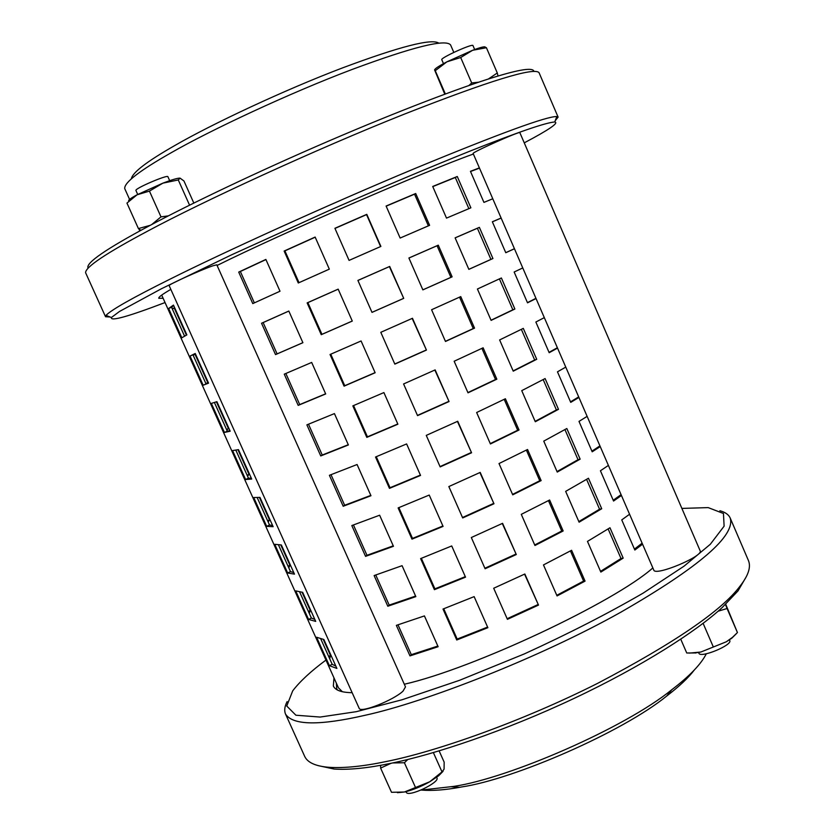 <?xml version="1.0" encoding="UTF-8"?>
<svg xmlns="http://www.w3.org/2000/svg" width="835" height="835" viewBox="0 0 835 835"><rect width="100%" height="100%" fill="white"/><g stroke="black" fill="none" stroke-linecap="round" stroke-linejoin="round"><path stroke-width="1.25" d="M342.371 691.724L338.457 687.831L161.698 295.099M186.863 334.887L181.821 337.789L168.639 308.501L173.461 305.088L186.863 334.887M223.342 279.422L237.317 310.704M280.007 291.227L252.775 303.596L238.716 272.095L265.864 259.424L280.007 291.227M329.324 269.141L298.293 282.992L284.13 251.053L315.139 237.067L329.324 269.141M380.885 246.429L349.072 260.395L334.908 228.289L366.795 214.345L380.885 246.429M429.608 225.325L400.142 238.048L386.104 206.036L415.705 193.511L429.608 225.325M470.877 207.821L446.506 218.112L432.707 186.455L457.267 176.498L470.877 207.821M492.775 198.772L483.935 202.394L470.439 171.321L479.384 167.898M208.573 383.15L203.166 385.227L190.046 356.065L195.223 353.476L208.573 383.15M230.178 431.204L224.427 432.457L211.359 403.42L216.891 401.656L230.178 431.204M251.7 479.05L245.594 479.499L232.579 450.576L238.466 449.627L251.7 479.05M273.128 526.697L266.678 526.342L253.715 497.535L259.956 497.399L273.128 526.697M294.473 574.136L287.668 572.987L274.757 544.305L281.343 544.963L294.473 574.136M315.714 621.386L308.574 619.434L295.715 590.877L302.656 592.328L315.714 621.386M336.881 668.428L329.397 665.693L316.59 637.251L323.865 639.495L336.881 668.428M246.043 330.211L259.967 361.346M268.64 380.76L282.501 411.759M291.144 431.09L304.942 461.953M313.542 481.2L327.278 511.928M335.847 531.081L349.521 561.673M358.048 580.742L371.658 611.199M380.155 630.195L393.702 660.506M302.896 342.705L275.529 354.604L261.543 323.249L288.816 311.048L302.896 342.705M325.692 393.943L298.189 405.382L284.265 374.163L311.674 362.442L325.692 393.943M348.383 444.961L320.744 455.931L306.883 424.858L334.428 413.596L348.383 444.961M370.97 495.739L343.206 506.26L329.397 475.313L357.077 464.521L370.97 495.739M393.452 546.299L365.563 556.36L351.817 525.559L379.633 515.216L393.452 546.299M415.84 596.618L387.816 606.231L374.132 575.566L402.073 565.681L415.84 596.618M438.124 646.718L409.975 655.892L396.354 625.363L424.42 615.917L438.124 646.718M352.286 321.068L321.245 334.689L307.134 302.896L338.165 289.14L352.286 321.068M375.145 372.754L344.083 386.146L330.044 354.51L361.085 340.972L375.145 372.754M397.888 424.201L366.815 437.373L352.84 405.883L383.902 392.575L397.888 424.201M420.537 475.428L389.454 488.371L375.531 457.016L406.614 443.928L420.537 475.428M443.082 526.405L411.979 539.139L398.128 507.93L429.221 495.061L443.082 526.405M465.523 577.162L434.409 589.677L420.621 558.605L451.725 545.954L465.523 577.162M487.87 627.69L456.745 639.986L443.009 609.049L474.134 596.628L487.87 627.69M403.712 298.366L372.003 312.384L357.902 280.424L389.684 266.438L403.712 298.366L389.392 266.595L357.923 280.456M426.434 350.074L394.83 364.123L380.802 332.309L412.469 318.281L426.434 350.074L412.166 318.417M449.053 401.541L417.552 415.632L403.587 383.964L435.15 369.895L449.053 401.541L434.847 370.03M471.566 452.768L440.17 466.911L426.267 435.39L457.726 421.268L471.566 452.768L457.423 421.404M493.976 503.766L462.694 517.951L448.844 486.565L480.198 472.412L493.976 503.766L479.906 472.547M516.291 554.534L485.104 568.76L471.326 537.521L502.576 523.326L516.291 554.534L502.284 523.462M538.502 605.083L507.419 619.34L493.694 588.247L524.85 574L538.502 605.083L524.557 574.146M452.121 276.844L422.865 289.87L408.899 258.005L438.281 245.166L452.121 276.844L450.89 277.356L437.07 245.74L408.91 258.036M474.53 328.134L445.483 341.463L431.58 309.743L460.753 296.602L474.53 328.134L473.257 328.552L459.532 297.145M496.835 379.184L468.007 392.826L454.156 361.242L483.121 347.798L496.835 379.184L495.52 379.507L481.91 348.362M519.036 430.004L490.416 443.949L476.639 412.511L505.384 398.754L519.036 430.004L517.69 430.244L504.194 399.339M541.143 480.605L512.732 494.842L499.017 463.55L527.553 449.491L541.143 480.605L539.765 480.741L526.374 450.096M563.155 530.966L534.953 545.505L521.29 514.35L549.618 499.998L563.155 530.966L561.736 531.018L548.449 500.614M585.053 581.118L557.06 595.94L543.47 564.93L571.589 550.286L585.053 581.118L583.602 581.077L570.43 550.912M492.932 258.537L468.852 269.361L455.117 237.85L479.373 227.35L492.932 258.537L490.928 259.393L477.39 228.258L455.127 237.881M514.882 309.023L491.105 320.379L477.422 289.014L501.386 277.982L514.882 309.023L512.847 309.795L499.403 278.9M536.728 359.29L513.243 371.168L499.633 339.939L523.294 328.385L536.728 359.29L534.671 359.989L521.353 329.355M558.49 409.327L535.298 421.738L521.739 390.644L545.109 378.558L558.49 409.327L556.402 409.943L543.188 379.581M580.148 459.146L557.248 472.078L543.752 441.12L566.829 428.512L580.148 459.146L578.029 459.688L564.94 429.587M601.711 508.745L579.093 522.188L565.66 491.377L588.456 478.246L601.711 508.745L599.561 509.214L586.587 479.373M623.181 558.124L600.845 572.079L587.475 541.404L609.978 527.762L623.181 558.124L621.01 558.521L608.141 528.941M514.454 248.767L505.78 252.723L492.347 221.776L501.125 218.029M536.039 298.544L527.522 302.823L514.151 272.012L522.773 267.941M557.529 348.101L549.179 352.704L535.861 322.028L544.316 317.634M578.926 397.45L570.733 402.355L557.477 371.825L565.775 367.108M600.229 446.579L592.192 451.798L578.999 421.404L587.13 416.373M621.438 495.489L613.558 501.031L600.428 470.763L608.402 465.408M642.553 544.19L634.84 550.035L621.751 519.902L629.569 514.245M172.083 308.428L174.254 308.094L186.414 335.127M173.68 305.589L171.561 307.249L184.556 336.14M265.927 259.57L240.355 271.5L254.351 302.875M315.202 237.203L284.902 250.865L299.024 282.668M380.593 246.565L366.544 214.616L334.971 228.425M428.386 225.857L414.536 194.169L386.167 206.172M468.863 208.666L455.305 177.49L432.77 186.612M479.478 168.117L470.522 171.519M193.062 355.063L195.046 354.332L207.8 382.691L205.932 383.662M216.411 401.823L228.466 428.626L226.776 429.994M237.965 449.752L249.039 474.374L247.536 476.127M259.435 497.472L269.528 519.934L268.202 522.063M280.8 544.994L289.943 565.305L288.785 567.821M302.082 592.307L310.265 610.5L309.294 613.401M323.281 639.433L330.514 655.517L329.71 658.784M195.275 353.591L192.948 354.791L206.057 383.943L208.52 383.035M214.418 402.512L227.297 431.152L229.959 430.714M235.877 450.211L248.454 478.173L251.314 478.184M257.243 497.702L269.517 524.996L272.575 525.466M278.514 544.994L290.496 571.62L293.753 572.549M299.702 592.088L311.382 618.057L314.837 619.424M320.807 638.984L332.184 664.295L335.837 666.111M288.837 311.079L263.14 322.571L277.105 353.883L302.886 342.663M285.852 373.485L299.723 404.578L325.629 393.807M308.491 424.211L322.247 455.044L348.268 444.711M331.015 474.708L344.657 505.279L370.813 495.385M353.445 524.975L366.972 555.296L393.254 545.84M375.771 575.023L389.193 605.093L415.59 596.065M398.003 624.841L411.311 654.671L437.832 646.06M338.185 289.171L307.875 302.614L321.955 334.334L351.806 321.235M330.764 354.197L344.751 385.707L374.612 372.827M353.56 405.57L367.442 436.841L397.324 424.18M376.261 456.714L390.029 487.734L419.932 475.292M398.859 507.638L412.511 538.408L442.435 526.175M421.351 558.323L434.899 588.852L464.834 576.839M443.74 608.778L457.183 639.078L487.129 627.262M371.992 312.353L403.399 298.471M394.778 363.997L426.08 350.074M417.458 415.412L448.656 401.437M440.035 466.588L471.128 452.57M462.506 517.533L493.495 503.474M484.874 568.249L515.769 554.148M507.148 618.725L537.938 604.592M422.854 289.839L450.89 277.356M445.431 341.327L473.257 328.552M467.903 392.586L495.52 379.507M490.27 443.604L517.69 430.244M512.544 494.404L539.765 480.741M534.713 544.963L561.736 531.018M556.778 595.303L583.602 581.077M468.842 269.329L490.928 259.393M491.032 320.233L512.847 309.795M513.128 370.907L534.671 359.989M535.131 421.351L556.402 409.943M557.028 471.577L578.029 459.688M578.832 521.583L599.561 509.214M600.532 571.359L621.01 558.521M501.146 218.081L492.368 221.828M505.76 252.671L514.433 248.715M527.438 302.625L535.945 298.325M549.023 352.36L557.362 347.725M570.514 401.865L578.686 396.896M591.921 451.171L599.927 445.869M613.224 500.248L621.063 494.623M634.433 549.117L642.115 543.167M479.373 227.35L477.39 228.258M438.281 245.166L437.07 245.74M456.745 639.986L457.183 639.078M434.409 589.677L434.899 588.852M411.979 539.139L412.511 538.408M389.454 488.371L390.029 487.734M366.815 437.373L367.442 436.841M344.083 386.146L344.751 385.707M321.245 334.689L321.955 334.334M307.134 302.896L307.875 302.614M409.975 655.892L411.311 654.671M387.816 606.231L389.193 605.093M365.563 556.36L366.972 555.296M343.206 506.26L344.657 505.279M320.744 455.931L322.247 455.044M298.189 405.382L299.723 404.578M275.529 354.604L277.105 353.883M261.543 323.249L263.14 322.571M329.397 665.693L332.184 664.295M308.574 619.434L311.382 618.057M287.668 572.987L290.496 571.62M266.678 526.342L269.517 524.996M245.594 479.499L248.454 478.173M224.427 432.457L227.297 431.152M203.166 385.227L206.057 383.943M190.046 356.065L192.948 354.791M328.614 656.352L330.514 655.517M308.365 611.345L310.265 610.5M288.033 566.151L289.943 565.305M267.617 520.779L269.528 519.934M247.129 475.219L249.039 474.374M226.546 429.472L228.466 428.626M205.88 383.547L207.8 382.691M193.125 355.188L195.046 354.332M457.267 176.498L455.305 177.49M415.705 193.511L414.536 194.169M284.13 251.053L284.902 250.865M238.716 272.095L240.355 271.5M168.639 308.501L171.561 307.249M172.323 308.95L174.254 308.094M533.92 71.319C533.022 67.332 519.547 69.357 493.506 77.415C461.421 87.216 399.85 110.408 328.52 141.136C257.201 171.843 188.679 204.742 149.121 225.92C105.982 248.987 85.619 263.015 88.03 267.983M128.788 200.974C127.974 200.275 130.74 198.208 137.076 194.785L162.867 183.157C171.874 179.723 177.584 178.053 179.974 178.137M193.824 203.062L183.961 180.997L180.109 178.158L178.283 179.953L162.867 183.157L149.434 191.111L137.076 194.785L126.951 203.093L138.412 228.571L150.237 225.325M140.864 230.366L138.412 228.571M151.72 224.542L160.998 216.87L168.326 215.879M149.434 191.111L160.998 216.87M178.283 179.953L189.566 205.17M138.954 229.02L139.789 230.951M434.628 69.722C435.39 68.345 439.481 65.704 446.902 61.821L472.6 50.288C480.803 47.23 485.041 46.207 485.312 47.209L486.419 47.731L472.6 50.288L460.69 57.521L446.902 61.821L435.254 70.693L434.607 69.973L444.784 94.198M468.936 85.514L471.692 82.957L478.716 82.185M488.287 79.054L497.295 72.979L498.025 76.037M460.69 57.521L471.692 82.957M486.419 47.731L497.295 72.979M435.254 70.693L445.358 93.979M318.354 765.664L334.104 769.045C348.999 770.016 367.828 768.127 390.582 763.388C434.524 754.527 505.133 730.917 573.655 698.603C642.209 666.299 696.797 631.041 722.16 607.577L738.004 590.909L746.125 576.985M443.041 771.331L438.657 775.767L429.743 781.769C420.871 786.747 412.417 790.16 404.39 792.008L397.429 792.686M391.124 763.273L380.614 768.085L391.511 792.3L404.39 792.008L429.743 781.769L442.007 771.905L444.074 769.181L444.157 762.136L439.127 750.895M380.614 768.085L380.624 765.309M407.793 759.485L404.401 762.741L392.648 762.95M442.007 771.905L433.375 752.596M415.392 787.217L404.401 762.741M736.48 633.567L731.784 638.201L726.304 641.781L700.847 652.031L689.355 653.106M686.808 652.991L695.127 652.949L700.847 652.031L726.304 641.781L732.42 637.408L737.441 632.554L725.719 604.258M725.479 604.488L727.066 608.517L718.048 611.23M686.735 652.991L680.755 639.203M737.441 632.554L727.066 608.517M713.184 646.634L703.112 623.327M436.653 777.302L436.914 777.876C440.233 782.322 407.908 797.832 406.196 792.217L405.946 791.653M137.712 194.451L135.948 190.516C134.258 188.626 168.148 174.202 167.918 176.749L169.672 180.673M403.013 691.14C393.744 700.064 360.292 713.528 359.154 708.278L169.14 285.622C167.574 284.923 201.068 269.83 212.8 265.833L216.808 264.82L405.497 686.881L403.013 691.14M729.446 639.84L729.727 640.508C732.838 645.017 700.21 658.565 698.885 653.189L698.603 652.521M443.489 63.637L441.788 59.723C440.024 58.043 473.09 43.117 472.975 45.591L474.666 49.515M700.116 550.714C704.176 555.974 655.016 576.63 653.774 570.054L473.153 153.525C471.159 152.69 520.779 130.552 519.861 132.661L700.116 550.714M105.534 316.726L85.587 272.711C85.327 267.127 106.118 253.214 147.972 230.951C201.559 202.122 315.473 149.455 404.109 114.228C489.477 80.724 534.463 66.883 539.055 72.708L558.114 117.109L556.83 116.556C547.009 116.159 499.904 133.391 415.517 168.242C328.604 204.439 221.87 253.141 169.714 279.318C132.452 297.865 111.212 309.889 105.982 315.4L105.534 316.726L110.116 317.008M555.223 120.689L558.114 117.109M165.048 302.552C128.068 316.632 110.189 321.611 111.399 317.498L119.468 311.486L161.562 288.67L231.546 254.842L328.729 210.764C381.292 187.666 431.392 166.572 470.355 150.968C518.462 131.961 545.787 122.62 554.732 121.962C559.21 122.776 549.054 129.738 524.255 142.848M473.382 154.037C426.528 170.538 280.539 233.894 217.1 265.457M170.831 289.38C162.387 294.254 158.358 297.229 158.765 298.293L163.128 298.272M438.761 43.138C431.737 38.316 399.756 46.53 342.841 67.781C284.286 89.971 211.286 124.405 175.308 145.238C147.169 161.27 132.525 172.427 131.387 178.711M453.812 52.396L450.566 44.902C445.493 38.765 412.647 46.969 352.036 69.493C289.484 93.082 209.533 130.615 170.789 152.962C139.445 170.757 124.091 182.635 124.728 188.616L129.582 199.408M730.187 518.013L748.504 560.702C751.082 567.163 748.285 575.618 740.102 586.055C721.722 610.688 674.231 643.117 597.63 683.343C521.718 721.628 436.277 751.542 386.407 761.489C363.277 766.342 344.187 768.284 329.115 767.323C315.734 766.259 307.593 762.626 304.712 756.437L285.549 714.113C292.908 725.427 319.596 725.782 365.594 715.167C424.921 702.235 539.4 657.917 621.104 612.045C699.292 567.007 735.656 535.663 730.187 518.013C728.694 514.631 725.26 512.21 719.874 510.728M287.125 701.598C284.589 706.525 284.067 710.689 285.549 714.113M681.871 508.411L708.184 507.607L723.454 513.494L724.112 526.165L710.314 544.274L684.084 566.14L643.18 593.09C608.193 613.401 568.562 633.682 524.296 653.93L459.605 680.285L402.063 699.772L356.347 711.67L320.149 717.056L295.903 715.219L286.739 706.034L292.699 690.858C299.984 681.339 311.079 671.079 325.963 660.078M333.969 677.863L333.353 686.036C335.367 690.326 341.63 692.539 352.14 692.685M404.317 684.241C473.424 668.584 614.612 602.077 652.845 567.925M421.811 790.108C432.3 790.943 444.951 790.004 459.761 787.301L461.839 786.914C513.901 779.212 622.566 732.086 666.758 696.004C679.283 686.401 688.499 677.686 694.407 669.879M420.923 790.119L453.854 786.382C508.985 778.189 625.018 727.87 671.841 689.679C689.647 676.089 701.139 664.117 706.316 653.763M336.369 683.197L336.703 688.687L337.517 690.065M440.139 773.774L438.657 775.767M695.774 653.012L695.127 652.949M732.42 637.408L731.784 638.201M111.399 317.498L105.982 315.4M554.732 121.962L556.83 116.556M740.102 586.055L738.004 590.909M329.115 767.323L334.104 769.045M451.651 786.789L459.761 787.301M671.841 689.679L666.758 696.004M336.703 688.687L337.257 689.929"/></g></svg>
